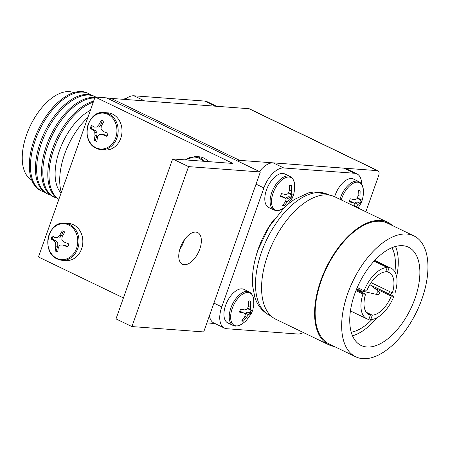 <?xml version="1.0" encoding="UTF-8"?>
<svg xmlns="http://www.w3.org/2000/svg" width="450" height="450" viewBox="0 0 450 450"><rect width="100%" height="100%" fill="white"/><g stroke="black" fill="none" stroke-linecap="round" stroke-linejoin="round"><path stroke-width="0.67" d="M365.856 211.781L378.636 175.691A5.192 2.739 115.7 0 0 378.017 170.797A5.192 2.739 115.7 0 0 377.471 170.651L239.631 160.352A5.192 2.739 115.7 0 0 237.718 161.072M377.471 170.651L248.889 108.698L111.054 98.392L239.631 160.352M109.136 99.112A5.192 2.739 -64.3 0 1 111.054 98.392M248.889 108.698A5.192 2.739 -64.3 0 1 249.441 108.838L378.017 170.797M249.66 300.915A10.907 5.749 115.7 0 0 248.709 300.966L248.473 306.304L247.191 309.122L244.839 309.96L240.654 309.071A10.907 5.749 115.7 0 0 239.574 312.126L243.759 313.014L245.312 314.421L244.682 317.008L241.622 320.991A10.907 5.749 115.7 0 0 242.488 321.171A10.907 5.749 115.7 0 0 243.439 321.126L248.468 314.657L251.499 313.02A10.907 5.749 115.7 0 0 252.579 309.966L251.213 310.438L250.341 309.358L250.532 301.101A10.907 5.749 115.7 0 0 249.66 300.915M248.124 292.461A18.006 9.489 115.7 0 0 232.251 308.436A18.006 9.489 115.7 0 0 236.284 325.896A18.006 9.489 115.7 0 0 241.431 324.422L246.004 320.951L251.404 313.526L252.821 309.842L253.778 304.836L253.643 299.076A18.006 9.489 115.7 0 0 248.124 292.461M233.117 325.457A18.613 9.81 115.7 0 1 231.581 306.169A18.613 9.81 115.7 0 1 247.314 291.409A18.613 9.81 115.7 0 1 249.272 291.926L243.973 289.373A18.613 9.81 115.7 0 0 242.01 288.855A18.613 9.81 115.7 0 0 226.277 303.609A18.613 9.81 115.7 0 0 227.812 322.903L233.117 325.457L235.513 326.093L238.078 325.862L241.791 324.202M249.069 300.921L248.732 301.866M248.552 305.606L250.29 306.439M247.708 308.093L250.341 309.358M247.635 308.244L248.501 309.127L251.213 310.438M250.987 310.326A10.907 5.749 -64.3 0 1 250.194 312.39L251.499 313.02M250.194 312.39L247.421 312.182L250.132 313.493M247.421 312.182L245.413 313.183L248.468 314.657M245.413 313.183L244.896 314.027M244.873 316.361L246.499 317.143M242.184 320.366L243.439 321.126M239.715 311.608L241.048 311.704L243.759 313.014M203.085 161.218A18.006 14.985 -85.7 0 0 199.063 158.293A18.006 14.985 -85.7 0 0 185.366 159.896M208.474 161.623A18.613 15.491 -85.7 0 0 203.822 158.074A18.613 15.491 -85.7 0 0 199.091 156.791L195.261 156.504L185.074 159.874M124.976 99.433A22.506 11.857 -64.3 0 1 133.948 95.788L144.557 100.901L215.387 106.189L204.784 101.081L133.948 95.788M204.784 101.081A22.506 11.857 -64.3 0 1 207.152 101.706L216.664 106.284M61.312 192.426A54.101 28.508 -64.3 0 1 64.597 154.221A54.101 28.508 -64.3 0 1 87.834 117.512M61.076 193.078A48.476 25.543 -64.3 0 1 59.49 150.497A48.476 25.543 -64.3 0 1 90.377 110.34M58.888 199.254A54.101 28.508 -64.3 0 1 53.887 149.062A54.101 28.508 -64.3 0 1 93.263 102.189M58.86 199.339A54.101 28.508 -64.3 0 1 52.678 148.483A54.101 28.508 -64.3 0 1 93.634 101.149M56.728 198.028A54.101 28.508 -64.3 0 1 54.129 197.061A54.101 28.508 -64.3 0 1 47.706 146.081A54.101 28.508 -64.3 0 1 94.731 98.044M54.129 197.061L52.92 196.476A54.101 28.508 -64.3 0 1 46.491 145.502A54.101 28.508 -64.3 0 1 94.899 97.566M50.541 195.047A54.101 28.508 -64.3 0 1 47.947 194.079A54.101 28.508 -64.3 0 1 41.518 143.106A54.101 28.508 -64.3 0 1 94.916 96.598A54.101 28.508 -64.3 0 1 95.828 97.076M47.947 194.079L46.733 193.494A54.101 28.508 -64.3 0 1 40.309 142.521A54.101 28.508 -64.3 0 1 93.707 96.013L94.916 96.598M44.359 192.066A54.101 28.508 -64.3 0 1 41.76 191.098A54.101 28.508 -64.3 0 1 35.331 140.124A54.101 28.508 -64.3 0 1 88.729 93.617A54.101 28.508 -64.3 0 1 91.108 95.046M41.76 191.098L40.635 190.558A54.101 28.508 -64.3 0 1 34.211 139.579A54.101 28.508 -64.3 0 1 87.609 93.077L88.729 93.617M31.663 179.961A48.476 25.543 -64.3 0 1 26.612 134.657A48.476 25.543 -64.3 0 1 73.727 92.661M217.761 106.813A22.506 11.857 115.7 0 0 215.387 106.189M358.847 288.253A5.541 2.919 115.7 0 0 360 290.543A5.541 2.919 115.7 0 0 360.326 290.655L377.257 294.581A1.699 0.894 115.7 0 0 377.336 294.593M370.536 285.047L393.885 296.297L391.247 296.1A23.287 12.268 115.7 0 1 372.296 315.169L370.727 319.596A28.046 14.783 115.7 0 0 393.885 296.297M369.051 318.791L370.727 319.596M362.931 293.985A28.046 14.783 115.7 0 0 366.801 318.803A28.046 14.783 115.7 0 0 368.814 319.455L370.384 315.022A23.287 12.268 115.7 0 1 368.865 314.511A23.287 12.268 115.7 0 1 365.569 294.182L362.931 293.985L355.956 290.627M394.892 271.851A50.124 26.409 115.7 0 0 391.956 247.725M414.962 298.598A54.534 28.738 115.7 0 0 408.482 247.213A54.534 28.738 115.7 0 0 354.656 294.092A54.534 28.738 115.7 0 0 361.136 345.476A54.534 28.738 115.7 0 0 414.962 298.598M396.624 276.705A54.534 28.738 115.7 0 0 395.516 246.487M413.933 235.907L387.422 223.132A67.089 35.353 115.7 0 0 321.204 280.8A67.089 35.353 115.7 0 0 329.175 344.008L355.686 356.782A67.089 35.353 115.7 0 0 421.897 299.115A67.089 35.353 115.7 0 0 413.933 235.907A67.089 35.353 115.7 0 0 347.715 293.574A67.089 35.353 115.7 0 0 355.686 356.782M392.552 225.602A67.956 35.809 115.7 0 0 387.793 222.351L334.772 196.802A67.956 35.809 115.7 0 0 267.705 255.212A67.956 35.809 115.7 0 0 275.777 319.236L328.798 344.784A67.956 35.809 115.7 0 0 334.305 346.478M387.793 222.351A67.956 35.809 115.7 0 0 320.726 280.761A67.956 35.809 115.7 0 0 328.798 344.784M274.286 219.127A58.432 30.791 115.7 0 0 258.384 248.58A58.432 30.791 115.7 0 0 255.544 258.024M378.726 291.538A1.699 0.894 115.7 0 0 378.456 291.437A1.699 0.894 115.7 0 0 376.954 292.944A1.699 0.894 115.7 0 0 377.257 294.581A1.732 1.732 0 0 0 378.726 291.538L369.906 284.546M273.105 162.883A105.609 55.654 -64.3 0 1 273.133 162.855L273.201 162.889A22.506 11.857 115.7 0 0 259.459 171.546M361.648 184.123A22.506 11.857 115.7 0 0 356.946 173.88A22.506 11.857 115.7 0 0 354.572 173.261L283.742 167.968A22.506 11.857 115.7 0 0 263.897 187.937L221.771 306.9A22.506 11.857 115.7 0 0 224.443 328.101A22.506 11.857 115.7 0 0 226.811 328.725L297.647 334.018A22.506 11.857 115.7 0 0 303.412 332.556M209.43 315.765A22.506 11.857 115.7 0 0 213.902 323.027L224.443 328.101M356.946 173.88L346.404 168.806A22.506 11.857 115.7 0 0 344.036 168.182L354.572 173.261M344.036 168.182L273.133 162.855M389.137 267.609L387.568 272.042A23.287 12.268 115.7 0 1 389.081 272.554A23.287 12.268 115.7 0 1 392.383 292.882L395.021 293.085A28.046 14.783 115.7 0 0 391.151 268.267A28.046 14.783 115.7 0 0 389.137 267.609L374.574 260.595M371.126 282.645L392.383 292.882M385.892 271.232L387.568 272.042M366.216 312.238L372.296 315.169M361.108 292.033A23.287 12.268 115.7 0 0 361.794 290.993M373.995 287.786L391.247 296.1M385.656 271.901A23.287 12.268 115.7 0 0 366.705 290.964L364.067 290.767A28.046 14.783 115.7 0 1 387.225 267.469L385.656 271.901M352.491 335.784A54.534 28.738 115.7 0 0 376.808 317.824M390.752 294.789A54.534 28.738 115.7 0 0 391.691 292.551M351.236 332.229A50.124 26.409 115.7 0 0 371.936 319.494M388.648 293.777A50.124 26.409 115.7 0 0 389.582 291.532M357.261 287.488L364.067 290.767M374.079 261.135L387.225 267.469M356.316 289.727L365.569 294.182M367.521 313.644L370.384 315.022M360.208 291.6A21.471 11.312 115.7 0 0 360.776 290.762M356.76 289.941A21.471 11.312 115.7 0 0 357.255 289.215M214.931 323.522L206.893 322.92M195.829 232.088A17.572 9.259 115.7 0 0 180.973 246.015A17.572 9.259 115.7 0 0 182.419 264.234A17.572 9.259 115.7 0 0 184.269 264.718A17.572 9.259 115.7 0 0 199.125 250.791A17.572 9.259 115.7 0 0 197.679 232.571A17.572 9.259 115.7 0 0 195.829 232.088M95.096 97.02L232.954 163.451L172.648 158.946L116.004 318.898L131.912 326.565L203.704 331.931L260.347 171.973L106.582 97.881L95.096 97.02L38.453 256.978L123.429 297.928M172.648 158.946L188.556 166.612L131.912 326.565M188.556 166.612L260.347 171.973M179.792 249.345A17.572 9.259 115.7 0 0 184.399 239.794M290.537 185.49A10.907 5.749 115.7 0 0 289.586 185.541L289.344 190.879L288.062 193.697L285.716 194.535L281.531 193.646A10.907 5.749 115.7 0 0 280.446 196.701L284.631 197.589L286.189 198.996L285.553 201.583L282.493 205.566A10.907 5.749 115.7 0 0 283.365 205.746A10.907 5.749 115.7 0 0 284.316 205.701L289.339 199.232L292.371 197.595A10.907 5.749 115.7 0 0 293.451 194.541L292.089 195.013L291.218 193.933L291.403 185.676A10.907 5.749 115.7 0 0 290.537 185.49M288.996 177.036A18.006 9.489 115.7 0 0 273.122 193.011A18.006 9.489 115.7 0 0 277.155 210.471A18.006 9.489 115.7 0 0 282.302 208.997L286.881 205.526L292.281 198.101L293.698 194.417L294.649 189.411L294.519 183.651A18.006 9.489 115.7 0 0 288.996 177.036M273.988 210.032A18.613 9.81 115.7 0 1 272.452 190.744A18.613 9.81 115.7 0 1 288.186 175.984A18.613 9.81 115.7 0 1 290.149 176.501L284.844 173.947A18.613 9.81 115.7 0 0 282.887 173.43A18.613 9.81 115.7 0 0 267.154 188.184A18.613 9.81 115.7 0 0 268.684 207.478L273.988 210.032L276.39 210.667L278.949 210.437L282.668 208.778M289.941 185.496L289.609 186.441M289.429 190.181L291.167 191.014M288.579 192.667L291.218 193.933M288.506 192.819L289.373 193.703L292.089 195.013M291.859 194.901A10.907 5.749 -64.3 0 1 291.066 196.965L292.371 197.595M291.066 196.965L288.293 196.757L291.004 198.067M288.293 196.757L286.284 197.758L289.339 199.232M286.284 197.758L285.767 198.602M285.75 200.936L287.376 201.718M283.056 204.941L284.316 205.701M280.592 196.183L281.919 196.279L284.631 197.589M355.995 207.028L358.071 204.368L361.097 202.731A10.907 5.749 115.7 0 0 362.183 199.676L360.816 200.149L359.944 199.069L360.135 190.811A10.907 5.749 115.7 0 0 359.263 190.626A10.907 5.749 115.7 0 0 358.312 190.676L358.076 196.014L356.788 198.833L354.442 199.671L350.257 198.782A10.907 5.749 115.7 0 0 349.178 201.836L353.363 202.725L354.915 204.131L354.285 206.719M358.031 208.007L361.007 203.237L362.424 199.553L363.381 194.546L363.246 188.786A18.006 9.489 115.7 0 0 357.728 182.171A18.006 9.489 115.7 0 0 341.274 199.935M339.964 199.305A18.613 9.81 115.7 0 1 356.918 181.119A18.613 9.81 115.7 0 1 358.875 181.637L353.571 179.083A18.613 9.81 115.7 0 0 351.613 178.566A18.613 9.81 115.7 0 0 334.659 196.751M358.673 190.631L358.335 191.576M358.155 195.317L359.893 196.149M357.311 197.803L359.944 199.069M357.238 197.955L358.104 198.838L360.816 200.149M360.591 200.036A10.907 5.749 -64.3 0 1 359.798 202.101L361.097 202.731M359.798 202.101L357.019 201.893L359.736 203.203M357.019 201.893L355.016 202.894L358.071 204.368M355.016 202.894L354.499 203.737M354.476 206.072L356.102 206.854M349.318 201.319L350.646 201.414L353.363 202.725M102.735 120.729A10.907 9.079 -85.7 0 0 101.436 120.24L98.769 124.824L96.638 127.063L94.258 127.125L91.434 125.353A10.907 9.079 -85.7 0 0 90.354 128.407L93.178 130.179L94.764 132.356L94.978 135.529L94.343 140.265A10.907 9.079 -85.7 0 0 95.563 140.985A10.907 9.079 -85.7 0 0 96.862 141.474L97.498 136.738L99.129 134.46L102.004 134.438L106.864 136.361A10.907 9.079 -85.7 0 0 107.944 133.307L103.084 131.383L101.008 129.167L101.284 126.034L103.956 121.449A10.907 9.079 -85.7 0 0 102.735 120.729M107.865 114.351A18.006 14.985 -85.7 0 0 88.161 124.425A18.006 14.985 -85.7 0 0 96.024 147.78A18.006 14.985 -85.7 0 0 115.729 137.706A18.006 14.985 -85.7 0 0 107.865 114.351M96.553 148.404A18.613 15.491 -85.7 0 0 101.289 149.681L105.114 149.968A18.613 15.491 -85.7 0 0 121.539 135.467A18.613 15.491 -85.7 0 0 112.624 114.126A18.613 15.491 -85.7 0 0 107.893 112.849L104.062 112.562C86.94 110.059 80.111 141.806 96.373 148.354L101.289 149.681A18.613 15.491 -85.7 0 0 117.709 135.18A18.613 15.491 -85.7 0 0 108.793 113.839A18.613 15.491 -85.7 0 0 104.062 112.562M96.879 141.227A10.907 9.079 94.3 0 1 95.288 140.332L96.936 135.675L96.969 132.525L95.136 130.331L91.294 128.475A10.907 9.079 94.3 0 1 92.166 125.848M91.294 128.475L90.354 128.407M96.638 127.063L94.258 127.125M98.843 127.226L100.727 124.971L98.769 124.824M100.727 124.971L102.296 120.532M107.016 136.052L103.961 134.584L102.004 134.438M95.288 140.332L94.343 140.265M96.936 135.675L94.978 135.529M96.969 132.525L94.764 132.356M95.136 130.331L93.178 130.179M63.568 231.334A10.907 9.079 -85.7 0 0 62.269 230.839L59.602 235.423L57.471 237.667L55.091 237.729L52.267 235.952A10.907 9.079 -85.7 0 0 51.188 239.006L54.011 240.784L55.598 242.961L55.811 246.127L55.181 250.864A10.907 9.079 -85.7 0 0 56.396 251.589A10.907 9.079 -85.7 0 0 57.696 252.079L58.331 247.343L59.962 245.064L62.837 245.036L67.697 246.966A10.907 9.079 -85.7 0 0 68.777 243.911L63.917 241.982L61.841 239.771L62.117 236.638L64.789 232.054A10.907 9.079 -85.7 0 0 63.568 231.334M68.698 224.955A18.006 14.985 -85.7 0 0 48.994 235.029A18.006 14.985 -85.7 0 0 56.863 258.384A18.006 14.985 -85.7 0 0 76.562 248.31A18.006 14.985 -85.7 0 0 68.698 224.955M57.386 259.003A18.613 15.491 -85.7 0 0 62.123 260.286L65.953 260.567A18.613 15.491 -85.7 0 0 82.373 246.071A18.613 15.491 -85.7 0 0 73.457 224.73A18.613 15.491 -85.7 0 0 68.726 223.447L64.896 223.161C47.773 220.663 40.944 252.411 57.206 258.958L62.123 260.286A18.613 15.491 -85.7 0 0 78.542 245.784A18.613 15.491 -85.7 0 0 69.626 224.443A18.613 15.491 -85.7 0 0 64.896 223.161M57.712 251.826A10.907 9.079 94.3 0 1 56.121 250.937L57.769 246.274L57.803 243.124L55.969 240.93L52.127 239.079A10.907 9.079 94.3 0 1 53.004 236.453M52.127 239.079L51.188 239.006M57.471 237.667L55.091 237.729M59.681 237.831L61.56 235.569L59.602 235.423M61.56 235.569L63.129 231.137M67.849 246.656L64.794 245.183L62.837 245.036M56.121 250.937L55.181 250.864M57.769 246.274L55.811 246.127M57.803 243.124L55.598 242.961M55.969 240.93L54.011 240.784M204.643 161.336A18.613 15.491 -85.7 0 0 199.991 157.787A18.613 15.491 -85.7 0 0 195.261 156.504M123.784 99.349A18.613 9.81 -64.3 0 1 126.006 98.634M288.574 203.749L294.182 199.53L308.514 192.881L314.016 191.953L327.769 194.389A67.089 35.353 115.7 0 0 261.551 252.056A67.089 35.353 115.7 0 0 269.522 315.264L271.018 315.984M273.201 162.889L283.742 167.968M256.033 184.146L263.897 187.937M213.907 303.109L221.771 306.9M249.272 291.926L251.111 293.248L252.675 295.554L253.699 299.498M126.326 98.404L122.912 99.281M356.647 288.923L360 290.543M350.432 310.911L366.801 318.803M269.522 315.264C260.213 310.404 256.472 302.49 254.857 297.293L252.613 285.789C251.786 274.489 253.643 262.401 258.182 249.519L269.123 226.738L284.046 207.861M327.769 194.389L329.265 195.109M374.782 260.376L391.151 268.267M290.149 176.501L291.983 177.823L293.552 180.129L294.57 184.072M358.875 181.637L360.709 182.959L362.278 185.265L363.296 189.208"/></g></svg>
